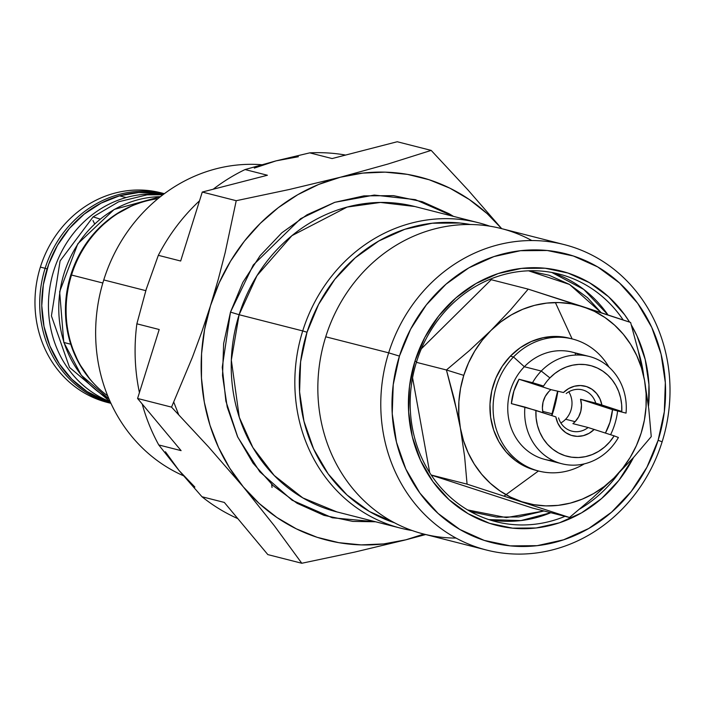 <?xml version="1.0" encoding="UTF-8"?>
<svg xmlns="http://www.w3.org/2000/svg" width="705" height="705" viewBox="0 0 705 705"><rect width="100%" height="100%" fill="white"/><g stroke="black" fill="none" stroke-linecap="round" stroke-linejoin="round"><path stroke-width="1.06" d="M71.513 275.029A108.182 98.674 104.3 0 0 107.68 395.822A108.182 98.674 -75.7 0 1 71.513 275.029A108.182 98.674 -75.7 0 1 157.911 198.713A108.182 98.674 104.3 0 0 71.513 275.029L102.824 283.005L71.513 275.029M109.909 403.04A108.182 98.674 -75.7 0 1 40.379 267.098A108.182 98.674 104.3 0 0 107.53 402.467L110.932 403.339M45.12 268.305L40.379 267.098L45.12 268.305A108.182 98.674 104.3 0 0 110.923 403.322A108.182 98.674 -75.7 0 1 45.12 268.305L47.12 268.913L45.12 268.305A108.182 98.674 -75.7 0 1 164.353 193.681A108.182 98.674 104.3 0 0 45.12 268.305M164.371 193.672L160.96 192.809A108.182 98.674 104.3 0 0 40.379 267.098A108.182 98.674 -75.7 0 1 163.322 193.443M94.637 223.855L92.954 220.515M110.192 401.709L69.531 367.42L51.412 315.911L60.084 260.938L93.13 216.867L100.128 219.079L93.13 216.867L118.634 201.797L147.045 194.844L162.934 194.747M271.645 484.273L272.033 487.472M173.765 402.123L178.673 414.646M109.645 401.462A107.416 97.977 -75.7 0 1 48.821 296.206A107.416 97.977 -75.7 0 1 126.169 197.541L119.489 195.84L138.691 192.527L157.946 193.311L163.507 194.316A107.416 97.977 104.3 0 0 119.489 195.84L126.169 197.541A107.416 97.977 -75.7 0 1 162.335 194.703M126.169 197.541A107.416 97.977 104.3 0 0 48.918 295.051A107.416 97.977 104.3 0 0 107.68 400.66M119.489 195.84A107.416 97.977 104.3 0 0 41.868 298.841A107.416 97.977 104.3 0 0 110.482 402.361L104.137 400.22L86.953 391.486L71.804 379.202L59.299 363.851L49.905 346.005L43.992 326.371L41.771 305.679L43.349 284.75L48.645 264.366L57.466 245.331L69.478 228.358L84.203 214.108L101.097 203.128L119.489 195.84M160.449 196.669A107.416 97.977 104.3 0 0 64.067 342.524L70.747 344.225A107.416 97.977 -75.7 0 1 140.039 202.82M93.95 383.661A107.416 97.977 -75.7 0 1 70.747 344.225L64.067 342.524A3.41 0.793 162.2 0 1 63.776 342.304A3.41 0.793 -17.8 0 0 64.067 342.524A107.416 97.977 -75.7 0 1 123.34 204.944M64.067 342.524A107.416 97.977 104.3 0 0 108.922 398.827M140.128 202.793L132.126 205.737L114.545 215.254L98.859 228.226L85.684 244.168L75.514 262.445L68.746 282.379L65.644 303.176L66.314 324.062L70.747 344.225L78.766 362.881L90.055 379.325L93.994 383.714M550.808 512.72L520.907 520.581L488.829 519.603A127.772 116.545 104.3 0 0 550.808 512.72M467.609 509.926L506.349 517.602L543.952 510.966L518.809 516.924L496.452 517.091L474.685 512.517L467.618 509.935M618.576 473.39A127.772 116.545 -75.7 0 1 579.783 508.975A127.772 116.545 104.3 0 0 618.576 473.39M565.022 516.342A127.772 116.545 -75.7 0 1 495.871 521.665A127.772 116.545 -75.7 0 1 416.567 361.771A127.772 116.545 104.3 0 0 444.282 491.367A127.772 116.545 104.3 0 0 565.022 516.342M414.963 361.154L416.567 361.771L414.963 361.154L409.499 386.278L408.618 411.861L412.355 436.924L420.568 460.488L432.94 481.665L448.988 499.634L468.111 513.698L489.561 523.33L512.526 528.151L536.108 527.983L559.409 522.819L581.537 512.87L601.629 498.514L618.928 480.299L633.513 457.483A131.183 119.656 -75.7 0 1 479.277 519.4A131.183 119.656 -75.7 0 1 414.963 361.154A131.183 119.656 -75.7 0 1 513.98 269.504A131.183 119.656 -75.7 0 1 629.591 322.114L624.621 314.712L608.574 296.752L589.451 282.679L568.001 273.046L545.035 268.226L521.453 268.402L498.153 273.566L476.025 283.516L455.932 297.871L438.633 316.087L424.798 337.448L414.963 361.154M388.666 352.835L399.435 356.104A149.072 135.968 -75.7 0 1 573.341 255.986A149.072 135.968 -75.7 0 1 658.126 440.281L662.127 441.824A157.585 143.741 104.3 0 0 572.504 246.997A157.585 143.741 104.3 0 0 388.666 352.835A157.585 143.741 -75.7 0 1 564.317 244.626A157.585 143.741 -75.7 0 1 662.127 441.824A157.585 143.741 -75.7 0 1 486.476 550.032A157.585 143.741 -75.7 0 1 388.666 352.835L325.728 336.796L388.666 352.835A157.585 143.741 104.3 0 0 478.29 547.662A157.585 143.741 104.3 0 0 662.127 441.824L658.126 440.281A149.072 135.968 -75.7 0 1 484.212 540.4A149.072 135.968 -75.7 0 1 399.435 356.104L388.666 352.835M564.317 244.626L501.378 228.579A157.585 143.741 104.3 0 0 325.728 336.796A157.585 143.741 -75.7 0 1 531.843 240.546M555.381 302.542L572.116 338.911M575.227 353.002L575.553 355.056M538.453 470.984L504.181 496.003M509.847 497.827L510.878 497.281M551.9 415.615L557.84 391.39A127.772 116.545 104.3 0 1 551.9 415.615M302.718 330.927L307.027 332.24A154.184 140.63 -75.7 0 1 470.482 224.525L459.916 223.018L432.191 223.221L404.811 229.292L378.805 240.987L355.179 257.863L334.849 279.268L318.589 304.384L307.027 332.24L302.718 330.927A157.585 143.741 -75.7 0 1 478.369 222.718A157.585 143.741 -75.7 0 1 489.746 226.173A157.585 143.741 104.3 0 0 302.718 330.927L239.11 314.721L302.718 330.927A157.585 143.741 104.3 0 0 412.169 530.539A157.585 143.741 -75.7 0 1 400.537 528.133A157.585 143.741 -75.7 0 1 302.718 330.927M552.191 413.8L542.718 411.385L552.191 413.8M414.76 206.503A157.585 143.741 104.3 0 0 239.11 314.721L231.328 360.088L239.286 417.307L252.866 447.508L274.166 475.452L302.824 497.897L336.919 511.918A157.585 143.741 104.3 0 1 239.11 314.721L230.491 312.103L239.11 314.721L256.981 275.655L291.914 235.664L347.133 207.076L380.488 202.441L414.76 206.503L478.369 222.718M375.615 521.779L332.311 517.778L292.117 500.233L259.784 471.777L237.761 437.126L225.873 401.127L222.26 367.27L230.491 312.103L242.82 282.397L260.154 255.624L281.833 232.8L307.019 214.805L334.752 202.335L363.947 195.867L393.505 195.646L422.277 201.692L449.164 213.756L453.456 216.364L415.351 199.638L374.285 195.073L334.857 202.3L300.647 218.673L253.298 264.965L230.491 312.103L223.635 343.591L222.533 375.659L227.221 407.058L237.514 436.598L253.016 463.132L273.135 485.657L297.096 503.282L323.983 515.355L352.756 521.4L375.615 521.779M513.513 356.977A68.147 62.155 -75.7 0 1 572.46 338.999A68.147 62.155 -75.7 0 1 608.944 367.085A68.147 62.155 104.3 0 0 513.513 356.977A68.147 62.155 104.3 0 0 504.269 446.133A68.147 62.155 104.3 0 0 584.278 463.872A68.147 62.155 -75.7 0 1 538.796 471.063A68.147 62.155 -75.7 0 1 494.778 423.59A68.147 62.155 -75.7 0 1 513.513 356.977L524.335 366.732L513.513 356.977L510.349 356.166L513.513 356.977M617.624 410.971A68.147 62.155 -75.7 0 1 610.592 434.712A68.147 62.155 104.3 0 0 617.624 410.971M572.46 338.999L569.296 338.188A68.147 62.155 104.3 0 0 510.349 356.166A68.147 62.155 104.3 0 0 491.623 422.78A68.147 62.155 104.3 0 0 535.633 470.261L538.796 471.063M553.548 460.779A55.369 50.504 -75.7 0 1 510.323 425.397A55.369 50.504 -75.7 0 1 524.335 366.732L541.255 371.041A55.369 50.504 -75.7 0 1 589.151 356.439A55.369 50.504 -75.7 0 1 626.04 413.112L612.504 409.667A55.369 50.504 -75.7 0 1 605.428 433.029L609.984 422.277L612.504 409.667L580.541 399.259L581.475 405.163L580.823 411.182L578.638 416.84L575.104 421.661A21.3 19.423 -75.7 0 1 572.901 423.643L588.129 427.521A21.3 19.423 -75.7 0 1 571.905 431.16A21.3 19.423 -75.7 0 1 558.563 417.898A21.3 19.423 104.3 0 0 588.129 427.521L614.152 435.866L609.728 441.894L604.502 447.102L598.607 451.367L592.2 454.584L585.441 456.655L578.505 457.536L571.588 457.192L564.855 455.65L558.483 452.927L552.649 449.12L547.503 444.309L543.176 438.633L539.774 432.227L537.395 425.265L536.108 417.933L535.932 410.416L555.84 416.893L557.778 423.088L561.154 428.455L565.736 432.632L571.217 435.329L577.219 436.369L583.326 435.672L589.133 433.293L594.245 429.389A25.556 23.309 -75.7 0 1 555.84 416.893L524.908 407.067A55.369 50.504 104.3 0 0 552.667 460.356A55.369 50.504 104.3 0 0 609.693 449.138A55.369 50.504 104.3 0 0 618.4 437.488A55.369 50.504 -75.7 0 1 609.693 449.138A55.369 50.504 -75.7 0 1 561.797 463.74A55.369 50.504 -75.7 0 1 524.908 407.067L511.372 403.621A55.369 50.504 -75.7 0 1 519.012 379.246L513.901 391.011L511.372 403.621L535.932 410.416A46.847 42.732 -75.7 0 0 564.855 455.65A46.847 42.732 -75.7 0 0 614.152 435.866L588.129 427.521L572.901 423.643A21.3 19.423 -75.7 0 0 575.104 421.661L565.63 419.246L575.104 421.661A21.3 19.423 -75.7 0 0 580.541 399.259L595.769 403.145L580.541 399.259L612.504 409.667L626.04 413.112A55.369 50.504 104.3 0 0 598.281 359.823A55.369 50.504 104.3 0 0 541.255 371.041A55.369 50.504 104.3 0 0 532.548 382.692L543.573 386.04A46.847 42.732 -75.7 0 1 549.909 377.915L541.255 371.041L549.909 377.915L554.905 373.43L560.422 369.764L566.344 367.005L572.539 365.199L578.875 364.388L585.203 364.6L591.398 365.816L597.32 368.019L602.837 371.156L607.833 375.166L612.196 379.951L615.826 385.415L618.664 391.442L620.62 397.884L621.669 404.617L621.784 411.491L595.769 403.145A21.3 19.423 104.3 0 0 566.203 393.522A21.3 19.423 -75.7 0 1 582.427 389.883A21.3 19.423 -75.7 0 1 595.769 403.145L601.885 405.014L599.937 398.818L596.562 393.452L591.98 389.275L586.498 386.578L580.497 385.538L574.39 386.234L568.582 388.614L563.48 392.518A25.556 23.309 -75.7 0 1 601.885 405.014L621.784 411.491A46.847 42.732 -75.7 0 0 597.32 368.019A46.847 42.732 -75.7 0 0 549.909 377.915A46.847 42.732 -75.7 0 0 543.573 386.04L532.548 382.692A55.369 50.504 -75.7 0 1 541.255 371.041L524.335 366.732A55.369 50.504 104.3 0 0 509.116 420.859A55.369 50.504 104.3 0 0 544.886 459.431L561.797 463.74M589.151 356.439L572.231 352.13A55.369 50.504 104.3 0 0 524.335 366.732A55.369 50.504 -75.7 0 1 580.488 355.091M560.845 422.947A21.3 19.423 104.3 0 0 565.63 419.246A21.3 19.423 104.3 0 0 568.785 391.804M542.991 412.716A21.3 19.423 -75.7 0 1 548.781 391.627A21.3 19.423 -75.7 0 1 550.975 389.645L519.012 379.246L532.548 382.692L519.012 379.246L550.975 389.645L563.48 392.518L550.975 389.645A21.3 19.423 -75.7 0 0 548.781 391.627L545.238 396.448L543.053 402.097L542.401 408.116L542.991 412.716M457.501 413.421L460.374 427.988A102.216 93.236 -75.7 0 1 463.775 375.368L446.424 369.975L454.187 398.907L460.374 427.988L464.621 456.611L467.071 484.15L569.49 517.479L592.367 498.144L613.993 477.981A102.216 93.236 -75.7 0 1 521.912 501.74A102.216 93.236 -75.7 0 1 460.374 427.988L464.621 456.611L467.071 484.15L569.49 517.479L592.367 498.144L613.993 477.981L633.698 457.281L651.253 436.624L648.794 409.05L644.555 380.462L641.435 367.763L636.791 355.681L630.702 344.437L623.273 334.205L614.637 325.181L604.934 317.506L594.341 311.319L583.026 306.71L528.195 289.129L510.614 309.812L490.936 330.478L469.283 350.676L446.424 369.975L463.775 375.368A102.216 93.236 -75.7 0 1 490.936 330.478L469.283 350.676L446.424 369.975L457.501 413.421M532.513 508.049L569.49 517.479L532.513 508.049L431.266 475.108L532.513 508.049M431.196 475.011L467.071 484.15L431.196 475.011M429.742 472.755L412.566 377.774L429.742 472.755M416.391 362.326L446.424 369.975L416.391 362.326M421.352 348.79L491.218 279.7L528.195 289.129L510.614 309.812L490.936 330.478A102.216 93.236 -75.7 0 1 583.026 306.71L571.182 303.785L559.03 302.568L546.754 303.097L534.584 305.344L522.713 309.292L511.363 314.871L500.709 321.965L490.936 330.478L482.22 340.251L474.703 351.116L468.525 362.89L463.775 375.368L460.541 388.34L458.885 401.586L458.832 414.884L460.374 427.988L463.502 440.695L468.146 452.769L474.227 464.022L481.656 474.245L490.292 483.269L499.995 490.944L510.596 497.14L521.912 501.74L533.747 504.674L545.908 505.89L558.175 505.362L570.345 503.106L582.215 499.158L593.575 493.588L604.229 486.485L613.993 477.981L622.709 468.208L630.226 457.342L636.412 445.569L641.153 433.09L644.388 420.11L646.044 406.864L646.097 393.575L644.555 380.462A102.216 93.236 -75.7 0 1 613.993 477.981L633.698 457.281L651.253 436.624L648.794 409.05L644.555 380.462L638.351 351.346L630.605 322.449L583.026 306.71A102.216 93.236 -75.7 0 1 644.555 380.462L638.351 351.346L630.605 322.449L528.195 289.129L491.218 279.7L421.352 348.79M618.4 437.488L614.152 435.866L618.4 437.488M535.774 470.297L525.868 466.798L515.337 460.506L506.234 452.046L498.902 441.753L493.632 430.015L490.627 417.289L489.993 404.053L491.764 390.834L495.862 378.127L502.145 366.424L510.349 356.166L520.184 347.759L531.253 341.528L543.132 337.704L555.381 336.435L567.507 337.765M194.862 487.049L179.026 470.499L201.982 496.752L224.322 502.436L267.838 554.606L301.793 563.26L354.888 552.05L405.913 539.801L383.599 543.934L361.101 544.894L338.814 542.674L317.109 537.298L296.364 528.856L276.933 517.505L259.149 503.44L243.313 486.891L274.457 525.912L301.793 563.26L354.888 552.05L405.913 539.801A187.398 170.936 -75.7 0 1 243.313 486.891L229.698 468.138L218.541 447.516L210.028 425.371L204.3 402.088L201.471 378.056L201.568 353.681L204.609 329.402L210.531 305.609L201.894 331.597L192.447 357.171L171.535 407.129L208.627 446.996L243.313 486.891A187.398 170.936 -75.7 0 1 210.531 305.609L219.237 282.731L230.57 261.141L244.344 241.225L260.33 223.318L278.237 207.711L297.774 194.695L318.589 184.481L340.348 177.246A187.398 170.936 -75.7 0 1 501.687 228.658L487.12 213.606L469.327 199.533L449.905 188.182L429.16 179.749L407.455 174.373L385.159 172.143L362.67 173.113L340.348 177.246L289.253 189.504L236.228 200.705L225.142 252.751L218.321 279.162L210.531 305.609A187.398 170.936 -75.7 0 1 340.348 177.246L387.794 164.08L431.178 150.394L468.217 190.218L501.704 228.667L468.217 190.218L431.178 150.394L387.794 164.08L340.348 177.246L289.253 189.504L236.228 200.705L225.142 252.751L218.321 279.162L210.531 305.609L201.894 331.597L192.447 357.171L171.535 407.129L208.627 446.996L243.313 486.891L274.457 525.912L301.793 563.26L267.838 554.606L224.322 502.436L201.982 496.752A190.808 174.038 104.3 0 0 237.823 518.624A190.808 174.038 -75.7 0 1 201.982 496.752L179.026 470.499L158.766 444.952L181.097 450.636L137.581 398.475L159.198 329.508L136.867 323.815A190.808 174.038 104.3 0 0 139.423 392.588A190.808 174.038 -75.7 0 1 136.867 323.815L146.243 289.226L158.325 255.325L180.656 261.017L202.273 192.051L267.406 175.245L245.076 169.553A190.808 174.038 104.3 0 0 213.183 189.231A190.808 174.038 -75.7 0 1 245.076 169.553L276.06 160.863L309.751 152.862L332.09 158.554L397.223 141.74L431.178 150.394L397.223 141.74L332.09 158.554L309.751 152.862A190.808 174.038 -75.7 0 1 345.6 155.065A190.808 174.038 104.3 0 0 309.751 152.862L276.06 160.863L298.374 156.721M199.533 200.793A190.808 174.038 104.3 0 0 158.325 255.325A190.808 174.038 -75.7 0 1 199.533 200.793M142.207 404.018A190.808 174.038 104.3 0 0 158.766 444.952A190.808 174.038 -75.7 0 1 142.207 404.018M146.226 289.27L136.867 323.815L159.198 329.508L137.581 398.475L171.535 407.129L137.581 398.475L181.097 450.636L158.766 444.952L179.026 470.499L165.411 451.755M254.302 168.098L276.06 160.863L245.076 169.553L267.406 175.245L202.273 192.051L236.228 200.705L202.273 192.051L180.656 261.017L158.325 255.325L146.252 289.182M405.913 539.801L425.688 534.54L405.913 539.801L423.855 534.073A187.398 170.936 -75.7 0 1 405.913 539.801M394.465 522.766A154.184 140.63 -75.7 0 1 307.027 332.24L300.603 361.771L299.572 391.839L303.97 421.29L313.619 448.988L328.16 473.875L347.027 494.998L369.499 511.53L394.712 522.854M456.012 538.065A157.585 143.741 -75.7 0 1 325.728 336.796A157.585 143.741 104.3 0 0 423.538 533.993L486.476 550.032M399.435 356.104L410.618 329.164L426.34 304.886L445.992 284.194L468.834 267.874L493.976 256.567L520.457 250.707L547.256 250.504L573.341 255.986L597.725 266.931L619.448 282.916L637.69 303.335L651.755 327.393L661.087 354.183L665.335 382.656L664.33 411.729L658.126 440.281L646.943 467.212L631.222 491.491L611.561 512.191L588.728 528.503L563.586 539.81L537.104 545.679L510.305 545.873L484.212 540.4L459.836 529.455L438.113 513.469L419.872 493.051L405.807 468.984L396.474 442.202L392.227 413.729L393.231 384.657L399.435 356.104M631.345 325.031A131.183 119.656 -75.7 0 1 648.477 406.415L648.944 384.516L645.207 359.462L636.994 335.888L631.345 325.023M643.709 375.915A127.772 116.545 104.3 0 0 638.386 351.487A127.772 116.545 -75.7 0 1 643.709 375.915M623.176 319.964A127.772 116.545 104.3 0 0 510.852 272.914A127.772 116.545 104.3 0 0 416.567 361.771A127.772 116.545 -75.7 0 1 558.986 274.033A127.772 116.545 -75.7 0 1 623.176 319.964M607.983 314.906A127.772 116.545 104.3 0 0 551.812 272.465L583.749 289.402L607.983 314.906M601.18 312.659L569.534 284.459L528.556 270.808L549.045 275.241L569.376 284.371L587.503 297.704L601.18 312.659M103.758 279.938A162.273 148.015 -75.7 0 1 261.661 164.723A162.273 148.015 104.3 0 0 103.758 279.938L145.794 290.654L103.758 279.938A162.273 148.015 104.3 0 0 183.441 475.743A162.273 148.015 -75.7 0 1 103.758 279.938M108.94 398.863L81.331 375.298L63.785 342.322L59.643 291.72L77.806 243.771L114.175 209.447L160.476 196.651M557.549 391.319L551.618 415.518M400.537 528.133L336.919 511.918"/></g></svg>
